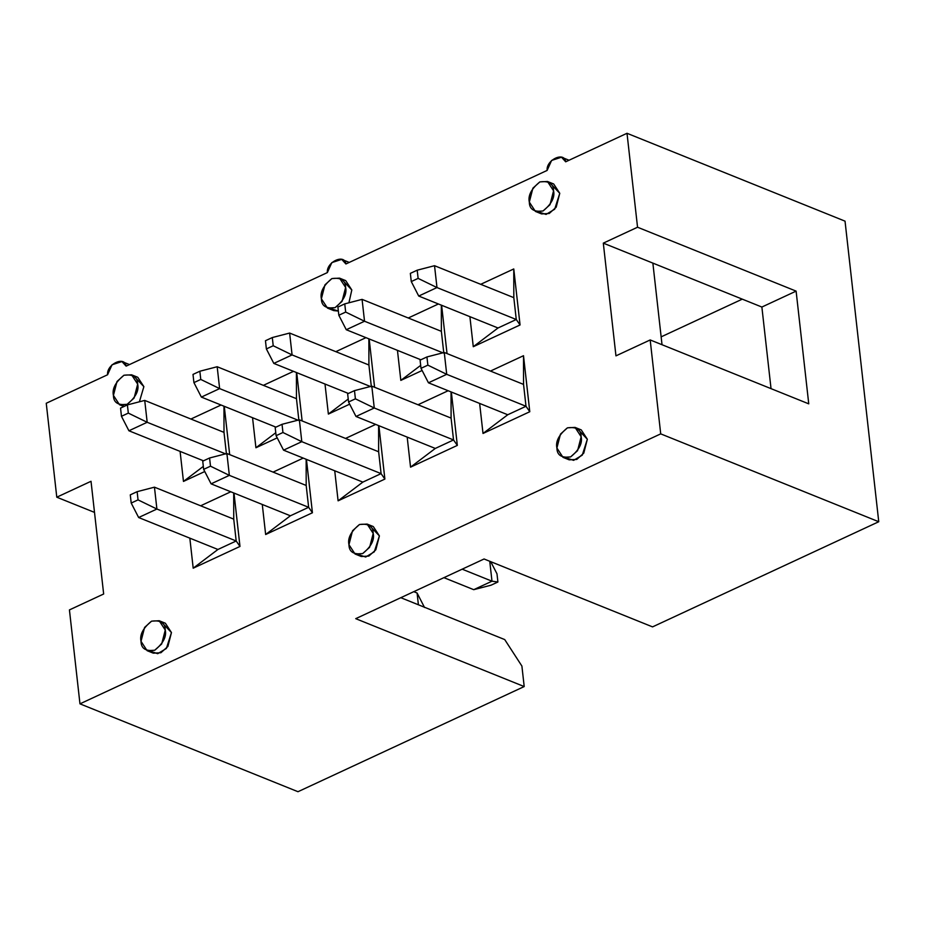 <?xml version="1.0" encoding="UTF-8"?>
<svg xmlns="http://www.w3.org/2000/svg" width="925" height="925" viewBox="0 0 925 925"><rect width="100%" height="100%" fill="white"/><g stroke="black" fill="none" stroke-linecap="round" stroke-linejoin="round"><path stroke-width="1.39" d="M513.814 297.653L434.53 265.706L436.982 287.559L516.266 319.507L436.982 287.559L418.724 296.046L498.008 327.993L418.724 296.046L436.982 287.559L434.53 265.706L513.814 297.653L513.768 268.955L520.058 324.964L473.276 346.713L469.9 316.674L473.276 346.713L498.008 327.993L516.266 319.507L513.814 297.653L516.266 319.507L498.008 327.993L473.276 346.713L520.058 324.964L516.266 319.507L520.058 324.964L513.768 268.955L480.722 284.31L513.768 268.955L513.814 297.653M417.198 270.192L410.353 273.372L411.278 281.57L418.123 278.39L417.198 270.192L418.123 278.39L436.982 287.559L418.123 278.39L411.278 281.57L418.724 296.046L411.278 281.57L410.353 273.372L417.198 270.192L434.53 265.706L417.198 270.192M523.55 384.407L444.266 352.46L446.717 374.324L526.001 406.272L446.717 374.324L428.46 382.8L507.744 414.758L428.46 382.8L446.717 374.324L444.266 352.46L523.55 384.407L523.504 355.709L529.782 411.729L483.012 433.467L479.636 403.427L483.012 433.467L507.744 414.758L526.001 406.272L523.55 384.407L526.001 406.272L507.744 414.758L483.012 433.467L529.782 411.729L526.001 406.272L529.782 411.729L523.504 355.709L490.447 371.075L523.504 355.709L523.55 384.407M426.934 356.946L420.089 360.137L421.014 368.335L427.859 365.144L426.934 356.946L427.859 365.144L446.717 374.324L427.859 365.144L421.014 368.335L428.46 382.8L421.014 368.335L420.089 360.137L426.934 356.946L444.266 352.46L426.934 356.946M441.364 331.335L362.08 299.376L364.531 321.241L442.878 352.818L364.531 321.241L346.274 329.728L420.852 359.779L346.274 329.728L364.531 321.241L362.08 299.376L441.364 331.335L441.329 305.158L441.364 331.335L443.815 353.188L441.364 331.335M344.748 303.874L337.903 307.054L338.828 315.252L345.672 312.072L344.748 303.874L345.672 312.072L364.531 321.241L345.672 312.072L338.828 315.252L346.274 329.728L338.828 315.252L337.903 307.054L344.748 303.874L362.08 299.376L344.748 303.874M368.913 365.005L289.629 333.058L292.08 354.922L370.428 386.5L292.08 354.922L273.823 363.409L348.401 393.46L273.823 363.409L292.08 354.922L289.629 333.058L368.913 365.005L368.867 338.839L368.913 365.005L371.364 386.87L368.913 365.005M272.297 337.556L265.452 340.735L266.377 348.933L273.222 345.753L272.297 337.556L273.222 345.753L292.08 354.922L273.222 345.753L266.377 348.933L273.823 363.409L266.377 348.933L265.452 340.735L272.297 337.556L289.629 333.058L272.297 337.556M451.088 418.088L371.804 386.141L374.267 407.994L453.539 439.953L374.267 407.994L356.009 416.481L435.293 448.44L356.009 416.481L374.267 407.994L371.804 386.141L451.088 418.088L451.053 391.911L451.088 418.088L453.539 439.953L451.088 418.088M354.483 390.627L347.638 393.807L348.552 402.005L355.397 398.825L354.483 390.627L355.397 398.825L374.267 407.994L355.397 398.825L348.552 402.005L356.009 416.481L348.552 402.005L347.638 393.807L354.483 390.627L371.804 386.141L354.483 390.627M378.637 451.77L299.353 419.823L301.804 441.676L381.088 473.623L301.804 441.676L283.559 450.163L362.843 482.11L283.559 450.163L301.804 441.676L299.353 419.823L378.637 451.77L378.603 425.592L378.637 451.77L381.088 473.623L378.637 451.77M282.032 424.309L275.188 427.489L276.101 435.687L282.946 432.507L282.032 424.309L282.946 432.507L301.804 441.676L282.946 432.507L276.101 435.687L283.559 450.163L276.101 435.687L275.188 427.489L282.032 424.309L299.353 419.823L282.032 424.309M296.462 398.687L217.178 366.739L219.63 388.604L297.977 420.181L219.63 388.604L201.373 397.091L275.951 427.142L201.373 397.091L219.63 388.604L217.178 366.739L296.462 398.687L296.416 372.509L296.462 398.687L298.914 420.551L296.462 398.687M199.846 371.237L193.001 374.417L193.926 382.615L200.771 379.435L199.846 371.237L200.771 379.435L219.63 388.604L200.771 379.435L193.926 382.615L201.373 397.091L193.926 382.615L193.001 374.417L199.846 371.237L217.178 366.739L199.846 371.237M306.187 485.452L226.903 453.504L229.354 475.358L308.638 507.305L229.354 475.358L211.097 483.844L290.381 515.792L211.097 483.844L229.354 475.358L226.903 453.504L306.187 485.452L306.152 459.274L306.187 485.452L308.638 507.305L306.187 485.452M462.165 569.176L491.984 581.189L489.753 561.278L491.984 581.189L462.165 569.176M473.727 589.676L443.919 577.663L473.727 589.676L491.984 581.189L473.727 589.676L491.059 585.19L473.727 589.676M496.979 573.801L497.904 581.998L491.059 585.19L497.904 581.998L491.984 581.189L497.904 581.998L496.979 573.801L490.736 561.683L496.979 573.801M209.582 457.991L202.737 461.17L203.65 469.368L210.495 466.188L209.582 457.991L210.495 466.188L229.354 475.358L210.495 466.188L203.65 469.368L211.097 483.844L203.65 469.368L202.737 461.17L209.582 457.991L226.903 453.504L209.582 457.991M224 432.368L144.728 400.421L147.179 422.286L225.527 453.851L147.179 422.286L128.922 430.772L203.488 460.823L128.922 430.772L147.179 422.286L144.728 400.421L224 432.368L223.966 406.191L224 432.368L226.463 454.233L224 432.368M127.396 404.907L120.551 408.098L121.464 416.296L128.321 413.105L127.396 404.907L128.321 413.105L147.179 422.286L128.321 413.105L121.464 416.296L128.922 430.772L121.464 416.296L120.551 408.098L127.396 404.907L144.728 400.421L127.396 404.907M417.083 593.006L413.764 591.676L417.083 593.006L424.529 607.482L417.083 593.006L418.401 604.788L417.083 593.006M233.736 519.133L154.452 487.174L156.903 509.039L236.187 540.986L156.903 509.039L138.646 517.526L217.93 549.473L138.646 517.526L156.903 509.039L154.452 487.174L233.736 519.133L233.701 492.956L233.736 519.133L236.187 540.986L233.736 519.133M137.131 491.672L130.286 494.852L131.2 503.05L138.045 499.87L137.131 491.672L138.045 499.87L156.903 509.039L138.045 499.87L131.2 503.05L138.646 517.526L131.2 503.05L130.286 494.852L137.131 491.672L154.452 487.174L137.131 491.672M345.904 263.972L547.137 170.42L345.904 263.972C344.701 253.404 326.19 262.006 327.358 272.586L126.124 366.138L327.358 272.586L331.821 262.608L341.73 259.382L345.904 263.972M126.124 366.138C124.921 355.57 106.41 364.172 107.578 374.764L46.25 403.265L56.783 497.199L91.02 481.289L103.658 594L69.433 609.91L79.966 703.844L660.716 433.871L650.183 339.949L615.957 355.859L603.308 243.136L637.545 227.226L627.011 133.292L565.684 161.806C564.481 151.238 545.97 159.84 547.137 170.42L551.601 160.441L561.51 157.215L565.684 161.806L627.011 133.292L845.034 221.156L627.011 133.292L637.545 227.226L796.113 291.121L808.751 403.843L650.183 339.949L660.716 433.871L878.75 521.735L845.034 221.156L878.75 521.735L652.553 626.884L878.75 521.735L660.716 433.871L79.966 703.844L69.433 609.91L103.658 594L91.02 481.289L56.783 497.199L46.25 403.265L107.578 374.764L112.041 364.774L121.95 361.548L126.124 366.138M342.366 280.032L351.812 289.976L348.922 302.787L351.812 289.976L345.73 280.633L339.533 278.136L345.626 287.478L342.053 301.377L335.07 307.655L327.462 308.083L321.38 298.752L324.953 284.842L331.925 278.564L339.533 278.136M327.462 308.083L333.659 310.58L338.353 311.054L330.826 308.684M273.095 472.108L303.238 458.095L273.095 472.108M306.441 459.39L312.43 512.762L265.648 534.511L262.284 504.472L265.648 534.511L290.381 515.792L308.638 507.305L290.381 515.792L265.648 534.511L312.43 512.762L308.638 507.305L312.43 512.762L306.441 459.39M417.996 404.757L448.139 390.743L417.996 404.757M451.342 392.027L457.332 445.399L410.55 467.148L407.185 437.109L410.55 467.148L435.293 448.44L453.539 439.953L435.293 448.44L410.55 467.148L457.332 445.399L453.539 439.953L457.332 445.399L451.342 392.027M263.359 385.355L293.514 371.341L263.359 385.355M296.717 372.636L302.128 420.933L296.717 372.636M277.222 437.849L255.924 447.758L252.548 417.707L255.924 447.758L275.777 432.727L255.924 447.758L277.222 437.849M408.272 317.992L438.415 303.978L408.272 317.992M441.618 305.273L447.029 353.581L441.618 305.273M422.124 370.497L400.826 380.395L397.449 350.355L400.826 380.395L420.678 365.375L400.826 380.395L422.124 370.497M335.821 351.673L365.965 337.66L335.821 351.673M369.167 338.955L374.579 387.251L369.167 338.955M349.673 404.167L328.375 414.076L324.999 384.037L328.375 414.076L348.228 399.045L328.375 414.076L349.673 404.167M190.908 419.037L221.063 405.023L190.908 419.037M224.266 406.306L229.677 454.614L224.266 406.306M204.76 471.53L183.462 481.428L180.097 451.388L183.462 481.428L203.315 466.408L183.462 481.428L204.76 471.53M345.545 438.427L375.689 424.413L345.545 438.427M378.892 425.708L384.881 479.081L338.099 500.83L334.734 470.79L338.099 500.83L362.843 482.11L381.088 473.623L362.843 482.11L338.099 500.83L384.881 479.081L381.088 473.623L384.881 479.081L378.892 425.708M200.644 505.79L230.787 491.776L200.644 505.79M233.99 493.071L239.98 546.444L193.198 568.193L189.833 538.153L193.198 568.193L217.93 549.473L236.187 540.986L217.93 549.473L193.198 568.193L239.98 546.444L236.187 540.986L239.98 546.444L233.99 493.071M550.306 183.37L559.764 193.302L554.676 209.223L546.039 214.427L538.766 212.022M577.894 429.304L587.34 439.236L582.264 455.146L573.616 460.349L566.354 457.944M369.954 525.967L379.4 535.899L374.313 551.809L365.676 557.023L358.414 554.607M134.426 376.706L143.872 386.638L139.398 401.797L143.872 386.638L137.779 377.296L131.593 374.81L137.675 384.141L134.102 398.051L127.13 404.317L119.522 404.745L113.428 395.414L117.001 381.505L123.985 375.226L131.593 374.81M124.17 406.41L122.886 405.347M162.014 622.629L171.46 632.561L166.373 648.471L157.736 653.686L150.463 651.269M484.076 558.989L355.72 618.663L484.076 558.989L652.553 626.884L484.076 558.989M652.865 263.105L662.022 344.713L652.865 263.105L603.308 243.136L615.957 355.859L650.183 339.949L808.751 403.843L796.113 291.121L637.545 227.226L603.308 243.136L761.876 307.042L652.865 263.105M94.5 512.392L56.783 497.199L94.5 512.392M297.989 791.707L79.966 703.844L297.989 791.707L524.197 686.558L297.989 791.707M771.034 388.639L761.876 307.042L796.113 291.121L761.876 307.042L771.034 388.639M521.897 666.058L524.197 686.558L355.72 618.663L524.197 686.558L521.897 666.058L504.726 639.58L400.814 597.7L504.726 639.58L521.897 666.058M661.144 336.862L742.289 299.145L661.144 336.862M529.32 202.078L532.893 188.18L539.876 181.901L547.473 181.473L553.566 190.816L549.993 204.714L543.01 210.992L535.413 211.42L529.32 202.078C529.401 209.27 533.979 212.23 543.067 210.958C551.52 204.067 555.023 197.349 553.566 190.816C553.485 183.624 548.895 180.664 539.818 181.936C531.355 188.827 527.863 195.545 529.32 202.078M535.413 211.42L541.599 213.918L549.207 213.49L556.191 207.212L559.764 193.302L553.67 183.971L547.473 181.473M556.908 448.012L560.481 434.103L567.453 427.836L575.061 427.408L581.154 436.739L577.582 450.648L570.598 456.915L562.99 457.343L556.908 448.012C556.989 455.192 561.567 458.153 570.656 456.892C579.108 450.001 582.611 443.283 581.154 436.739C581.073 429.558 576.483 426.598 567.395 427.859C558.943 434.75 555.439 441.468 556.908 448.012M562.99 457.343L569.187 459.841L576.795 459.413L583.768 453.134L587.34 439.236L581.258 429.894L575.061 427.408M321.38 298.752C321.461 305.932 326.039 308.892 335.127 307.632C343.58 300.741 347.083 294.023 345.626 287.478C345.545 280.287 340.955 277.327 331.867 278.598C323.415 285.49 319.923 292.207 321.38 298.752M348.956 544.675L352.529 530.765L359.513 524.498L367.121 524.07L373.203 533.401L369.63 547.311L362.658 553.578L355.05 554.006L348.956 544.675C349.037 551.855 353.627 554.815 362.716 553.555C371.168 546.663 374.671 539.946 373.203 533.401C373.122 526.221 368.543 523.261 359.455 524.521C351.003 531.413 347.499 538.13 348.956 544.675M355.05 554.006L361.247 556.503L368.844 556.075L375.828 549.808L379.4 535.899L373.307 526.568L367.121 524.07M113.428 395.414C113.509 402.595 118.099 405.555 127.188 404.294C135.64 397.403 139.143 390.685 137.675 384.141C137.594 376.961 133.015 374.001 123.927 375.261C115.475 382.152 111.971 388.87 113.428 395.414M141.016 641.337L144.589 627.428L151.573 621.161L159.169 620.733L165.263 630.064L161.69 643.973L154.706 650.24L147.11 650.668L141.016 641.337C141.097 648.518 145.688 651.478 154.764 650.217C163.228 643.326 166.72 636.608 165.263 630.064C165.182 622.883 160.603 619.923 151.515 621.184C143.063 628.075 139.559 634.793 141.016 641.337M147.11 650.668L153.307 653.166L160.904 652.738L167.887 646.471L171.46 632.561L165.367 623.23L159.169 620.733M569.025 160.245L561.51 157.215M129.465 364.577L121.95 361.548M119.522 404.745L123.938 406.526M349.245 262.411L341.73 259.382"/></g></svg>
